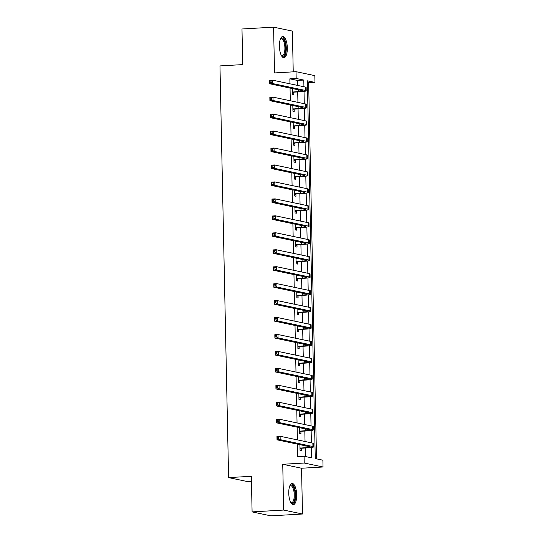 <?xml version="1.0" encoding="UTF-8"?>
<svg xmlns="http://www.w3.org/2000/svg" width="543" height="543" viewBox="0 0 543 543"><rect width="100%" height="100%" fill="white"/><g stroke="black" fill="none" stroke-linecap="round" stroke-linejoin="round"><path stroke-width="0.81" d="M296.682 494.897A10.629 3.93 86.7 0 0 292.107 483.453A10.629 3.93 86.7 0 0 288.754 493.227A10.629 3.93 86.7 0 0 293.335 504.678A10.629 3.93 86.7 0 0 296.682 494.897M287.322 47.933A10.629 3.93 86.7 0 0 282.74 36.49A10.629 3.93 86.7 0 0 279.394 46.264A10.629 3.93 86.7 0 0 283.975 57.714A10.629 3.93 86.7 0 0 287.322 47.933M297.578 85.421L297.476 80.439L289.853 78.83L296.173 78.463L296.03 71.683L314.831 75.633L314.974 82.421L307.352 80.819L315.266 458.597L322.888 460.199L323.031 466.987L304.229 463.03L304.087 456.249L311.709 457.851L311.492 447.5M301.541 468.236L282.74 464.279L283.697 510.06L252.095 511.9L270.896 515.85L302.499 514.011L301.541 468.236L323.031 466.987M251.457 481.329L247.398 481.566L228.596 477.609L219.969 65.913L242.728 64.597L241.981 28.989L273.584 27.15L274.541 72.932L296.03 71.683M293.234 71.846L292.385 31.1L273.584 27.15M316.528 458.862L308.655 82.787L314.974 82.421M283.697 510.06L302.499 514.011M308.655 82.787L307.386 82.522M289.853 78.83L289.955 83.812M290.043 88.061L290.308 100.774M290.396 105.016L290.668 117.729M290.756 121.971L291.021 134.684M291.109 138.927L291.374 151.64M291.462 155.882L291.734 168.595M291.822 172.837L292.086 185.55M292.175 189.792L292.439 202.505M292.528 206.754L292.799 219.467M292.887 223.709L293.152 236.422M293.24 240.664L293.505 253.377M293.593 257.62L293.865 270.333M293.953 274.575L294.218 287.288M294.306 291.53L294.571 304.243M294.659 308.485L294.93 321.198M295.019 325.447L295.283 338.16M295.372 342.402L295.636 355.115M295.725 359.357L295.989 372.07M296.084 376.313L296.349 389.026M296.437 393.268L296.702 405.981M296.79 410.223L297.055 422.936M297.15 427.178L297.415 439.891M297.503 444.14L297.761 456.615L304.087 456.249M305.349 456.514L305.173 448.009M305.037 441.5L304.82 431.047M304.677 424.538L304.46 414.092M304.324 407.583L304.107 397.137M303.971 390.627L303.754 380.181M303.618 373.672L303.394 363.226M303.259 356.717L303.042 346.271M302.906 339.762L302.689 329.316M302.553 322.807L302.329 312.354M302.193 305.845L301.976 295.399M301.84 288.89L301.623 278.444M301.487 271.934L301.263 261.488M301.127 254.979L300.91 244.533M300.774 238.024L300.557 227.578M300.422 221.069L300.198 210.623M300.062 204.114L299.845 193.661M299.709 187.152L299.492 176.706M299.356 170.197L299.132 159.751M298.996 153.241L298.779 142.795M298.643 136.286L298.426 125.84M298.29 119.331L298.066 108.885M297.931 102.376L297.713 91.93M292.46 88.563L292.575 94.265L293.844 94.53L293.804 92.317M292.813 105.518L292.935 111.22L294.204 111.485L294.157 109.272M293.166 122.48L293.288 128.175L294.557 128.44L294.51 126.227M293.525 139.436L293.641 145.13L294.91 145.395L294.869 143.182M293.878 156.391L294.001 162.085L295.27 162.35L295.222 160.137M294.231 173.346L294.354 179.041L295.623 179.312L295.575 177.099M294.591 190.301L294.706 195.996L295.976 196.267L295.935 194.055M294.944 207.256L295.066 212.958L296.335 213.223L296.288 211.01M295.297 224.211L295.419 229.913L296.688 230.178L296.641 227.965M295.657 241.173L295.772 246.868L297.041 247.133L297.001 244.92M296.01 258.129L296.125 263.823L297.401 264.088L297.354 261.875M296.363 275.084L296.485 280.779L297.754 281.043L297.707 278.83M296.722 292.039L296.838 297.734L298.107 298.005L298.059 295.792M297.075 308.994L297.191 314.689L298.467 314.96L298.419 312.748M297.428 325.949L297.55 331.644L298.82 331.916L298.772 329.703M297.788 342.904L297.903 348.606L299.173 348.871L299.125 346.658M298.141 359.866L298.256 365.561L299.532 365.826L299.485 363.613M298.494 376.822L298.616 382.516L299.885 382.781L299.838 380.568M298.854 393.777L298.969 399.472L300.238 399.736L300.191 397.524M299.207 410.732L299.322 416.427L300.598 416.698L300.55 414.485M299.56 427.687L299.682 433.382L300.951 433.653L300.903 431.441M299.919 444.642L300.035 450.337L301.304 450.609L301.256 448.396M282.74 464.279L304.229 463.03M252.095 511.9L251.348 476.286L228.596 477.609M303.931 86.751L303.795 80.065L296.173 78.463M311.39 442.83L311.132 430.545M311.037 425.875L310.779 413.59M310.684 408.92L310.426 396.634M310.325 391.965L310.067 379.679M309.972 375.009L309.714 362.724M309.619 358.054L309.361 345.762M309.259 341.099L309.001 328.807M308.906 324.137L308.648 311.852M308.553 307.182L308.295 294.897M308.193 290.227L307.935 277.941M307.84 273.272L307.582 260.986M307.487 256.316L307.229 244.031M307.128 239.361L306.87 227.069M306.775 222.406L306.517 210.114M306.422 205.444L306.164 193.159M306.062 188.489L305.804 176.204M305.709 171.534L305.451 159.248M305.356 154.579L305.098 142.293M304.996 137.623L304.738 125.338M304.643 120.668L304.385 108.376M304.29 103.713L304.032 91.421M297.476 80.439L303.795 80.065M292.528 92.052L298.528 91.536A6.815 0.631 178.8 0 0 302.804 90.864A6.815 0.631 178.8 0 0 302.308 90.64L269.559 83.751L269.491 80.357L272.647 80.174L305.397 87.063A10.222 0.95 -1.2 0 1 306.137 87.403L306.211 90.79A10.222 0.95 -1.2 0 1 299.804 91.808L294.17 92.134L292.548 92.934M271.059 81.111L269.796 81.185L269.823 82.543L271.093 82.468L271.059 81.111L272.647 80.174L272.722 83.568L305.471 90.457A10.222 0.95 -1.2 0 1 306.211 90.79M271.093 82.468L272.722 83.568L269.559 83.751L269.823 82.543M292.901 91.869L294.17 92.134M269.796 81.185L269.491 80.357M292.887 109.007L298.888 108.498A6.815 0.631 178.8 0 0 303.157 107.819A6.815 0.631 178.8 0 0 302.668 107.595L269.912 100.706L269.844 97.319L273.007 97.129L305.757 104.018A10.222 0.95 -1.2 0 1 306.49 104.358L306.564 107.745A10.222 0.95 -1.2 0 1 300.157 108.763L294.523 109.089L292.901 109.896M271.419 98.066L270.149 98.14L270.183 99.498L271.446 99.423L271.419 98.066L273.007 97.129L273.075 100.523L305.824 107.412A10.222 0.95 -1.2 0 1 306.564 107.745M271.446 99.423L273.075 100.523L269.912 100.706L270.183 99.498M293.254 108.824L294.523 109.089M270.149 98.14L269.844 97.319M293.24 125.962L299.241 125.453A6.815 0.631 178.8 0 0 303.51 124.775A6.815 0.631 178.8 0 0 303.021 124.551L270.271 117.661L270.197 114.274L273.36 114.091L306.109 120.974A10.222 0.95 -1.2 0 1 306.849 121.313L306.917 124.7A10.222 0.95 -1.2 0 1 300.51 125.718L294.876 126.044L293.261 126.852M271.771 115.021L270.509 115.096L270.536 116.453L271.799 116.378L271.771 115.021L273.36 114.091L273.428 117.478L306.184 124.367A10.222 0.95 -1.2 0 1 306.917 124.7M271.799 116.378L273.428 117.478L270.271 117.661L270.536 116.453M293.607 125.779L294.876 126.044M270.509 115.096L270.197 114.274M293.593 142.918L299.593 142.409A6.815 0.631 178.8 0 0 303.87 141.73A6.815 0.631 178.8 0 0 303.374 141.506L270.624 134.616L270.557 131.23L273.713 131.046L306.462 137.929A10.222 0.95 -1.2 0 1 307.202 138.268L307.277 141.662A10.222 0.95 -1.2 0 1 300.87 142.673L295.236 142.999L293.614 143.807M272.124 131.976L270.862 132.051L270.889 133.408L272.158 133.334L272.124 131.976L273.713 131.046L273.787 134.433L306.537 141.323A10.222 0.95 -1.2 0 1 307.277 141.662M272.158 133.334L273.787 134.433L270.624 134.616L270.889 133.408M293.967 142.734L295.236 142.999M270.862 132.051L270.557 131.23M293.953 159.873L299.953 159.364A6.815 0.631 178.8 0 0 304.223 158.685A6.815 0.631 178.8 0 0 303.734 158.461L270.977 151.578L270.909 148.185L274.072 148.001L306.822 154.884A10.222 0.95 -1.2 0 1 307.555 155.223L307.63 158.617A10.222 0.95 -1.2 0 1 301.222 159.628L295.589 159.961L293.967 160.762M272.484 148.931L271.215 149.006L271.249 150.363L272.511 150.289L272.484 148.931L274.072 148.001L274.14 151.395L306.89 158.278A10.222 0.95 -1.2 0 1 307.63 158.617M272.511 150.289L274.14 151.395L270.977 151.578L271.249 150.363M294.32 159.69L295.589 159.961M271.215 149.006L270.909 148.185M280.459 38.879A9.197 3.401 -93.3 0 1 280.507 38.811A9.197 3.401 -93.3 0 1 283.894 39.591A9.197 3.401 -93.3 0 1 285.564 51.524A9.197 3.401 -93.3 0 1 281.484 55.664A9.197 3.401 -93.3 0 1 281.43 55.603M281.335 55.427A8.518 3.149 86.7 0 0 282.211 55.698A8.518 3.149 86.7 0 0 284.858 49.63A8.518 3.149 86.7 0 0 283.147 40.189A8.518 3.149 86.7 0 0 281.22 38.696A8.518 3.149 86.7 0 0 280.385 39.062M283.365 57.619A10.561 3.903 86.7 0 0 286.27 49.644A10.561 3.903 86.7 0 0 284.125 38.472A10.561 3.903 86.7 0 0 282.143 36.652M289.819 485.842A9.197 3.401 -93.3 0 1 289.867 485.775A9.197 3.401 -93.3 0 1 295.141 494.843A9.197 3.401 -93.3 0 1 290.851 502.628A9.197 3.401 -93.3 0 1 290.79 502.567M290.702 502.39A8.518 3.149 86.7 0 0 291.571 502.662A8.518 3.149 86.7 0 0 294.252 494.829A8.518 3.149 86.7 0 0 290.586 485.659A8.518 3.149 86.7 0 0 289.752 486.026M292.725 504.583A10.561 3.903 86.7 0 0 295.65 494.951A10.561 3.903 86.7 0 0 291.51 483.616M294.306 176.828L300.306 176.319A6.815 0.631 178.8 0 0 304.575 175.64A6.815 0.631 178.8 0 0 304.087 175.416L271.337 168.534L271.262 165.14L274.425 164.957L307.175 171.846A10.222 0.95 -1.2 0 1 307.915 172.179L307.983 175.572A10.222 0.95 -1.2 0 1 301.575 176.584L295.942 176.916L294.326 177.717M272.837 165.893L271.575 165.961L271.602 167.319L272.864 167.244L272.837 165.893L274.425 164.957L274.493 168.35L307.25 175.233A10.222 0.95 -1.2 0 1 307.983 175.572M272.864 167.244L274.493 168.35L271.337 168.534L271.602 167.319M294.673 176.645L295.942 176.916M271.575 165.961L271.262 165.14M294.659 193.783L300.659 193.274A6.815 0.631 178.8 0 0 304.935 192.595A6.815 0.631 178.8 0 0 304.44 192.371L271.69 185.489L271.622 182.095L274.778 181.912L307.528 188.801A10.222 0.95 -1.2 0 1 308.268 189.134L308.343 192.527A10.222 0.95 -1.2 0 1 301.935 193.546L296.302 193.871L294.679 194.672M273.19 182.848L271.928 182.923L271.955 184.274L273.224 184.206L273.19 182.848L274.778 181.912L274.853 185.306L307.603 192.188A10.222 0.95 -1.2 0 1 308.343 192.527M273.224 184.206L274.853 185.306L271.69 185.489L271.955 184.274M295.032 193.6L296.302 193.871M271.928 182.923L271.622 182.095M295.019 210.738L301.019 210.229A6.815 0.631 178.8 0 0 305.288 209.557A6.815 0.631 178.8 0 0 304.799 209.333L272.043 202.444L271.975 199.05L275.138 198.867L307.888 205.756A10.222 0.95 -1.2 0 1 308.621 206.089L308.695 209.483A10.222 0.95 -1.2 0 1 302.288 210.501L296.654 210.827L295.032 211.627M273.55 199.804L272.281 199.878L272.314 201.236L273.577 201.161L273.55 199.804L275.138 198.867L275.206 202.261L307.956 209.15A10.222 0.95 -1.2 0 1 308.695 209.483M273.577 201.161L275.206 202.261L272.043 202.444L272.314 201.236M295.385 210.562L296.654 210.827M272.281 199.878L271.975 199.05M295.372 227.7L301.372 227.191A6.815 0.631 178.8 0 0 305.641 226.512A6.815 0.631 178.8 0 0 305.152 226.288L272.403 219.399L272.328 216.012L275.491 215.822L308.241 222.711A10.222 0.95 -1.2 0 1 308.981 223.051L309.048 226.438A10.222 0.95 -1.2 0 1 302.641 227.456L297.007 227.782L295.392 228.583M273.903 216.759L272.64 216.833L272.667 218.191L273.93 218.116L273.903 216.759L275.491 215.822L275.559 219.216L308.315 226.105A10.222 0.95 -1.2 0 1 309.048 226.438M273.93 218.116L275.559 219.216L272.403 219.399L272.667 218.191M295.738 227.517L297.007 227.782M272.64 216.833L272.328 216.012M295.725 244.655L301.725 244.146A6.815 0.631 178.8 0 0 306.001 243.468A6.815 0.631 178.8 0 0 305.505 243.244L272.756 236.354L272.688 232.967L275.844 232.784L308.594 239.667A10.222 0.95 -1.2 0 1 309.334 240.006L309.401 243.393A10.222 0.95 -1.2 0 1 303.001 244.411L297.367 244.737L295.745 245.545M274.256 233.714L272.993 233.789L273.02 235.146L274.29 235.071L274.256 233.714L275.844 232.784L275.919 236.171L308.668 243.06A10.222 0.95 -1.2 0 1 309.401 243.393M274.29 235.071L275.919 236.171L272.756 236.354L273.02 235.146M296.098 244.472L297.367 244.737M272.993 233.789L272.688 232.967M296.084 261.611L302.084 261.102A6.815 0.631 178.8 0 0 306.354 260.423A6.815 0.631 178.8 0 0 305.865 260.199L273.109 253.309L273.041 249.923L276.204 249.739L308.953 256.622A10.222 0.95 -1.2 0 1 309.686 256.961L309.761 260.355A10.222 0.95 -1.2 0 1 303.354 261.366L297.72 261.692L296.098 262.5M274.615 250.669L273.346 250.744L273.38 252.101L274.643 252.027L274.615 250.669L276.204 249.739L276.272 253.126L309.021 260.016A10.222 0.95 -1.2 0 1 309.761 260.355M274.643 252.027L276.272 253.126L273.109 253.309L273.38 252.101M296.451 261.427L297.72 261.692M273.346 250.744L273.041 249.923M296.437 278.566L302.437 278.057A6.815 0.631 178.8 0 0 306.707 277.378A6.815 0.631 178.8 0 0 306.218 277.154L273.468 270.271L273.394 266.878L276.557 266.694L309.306 273.577A10.222 0.95 -1.2 0 1 310.046 273.916L310.114 277.31A10.222 0.95 -1.2 0 1 303.707 278.321L298.073 278.654L296.458 279.455M274.968 267.624L273.706 267.699L273.733 269.056L274.996 268.982L274.968 267.624L276.557 266.694L276.625 270.088L309.381 276.971A10.222 0.95 -1.2 0 1 310.114 277.31M274.996 268.982L276.625 270.088L273.468 270.271L273.733 269.056M296.804 278.383L298.073 278.654M273.706 267.699L273.394 266.878M296.79 295.521L302.79 295.012A6.815 0.631 178.8 0 0 307.066 294.333A6.815 0.631 178.8 0 0 306.571 294.109L273.821 287.227L273.753 283.833L276.91 283.65L309.659 290.539A10.222 0.95 -1.2 0 1 310.399 290.872L310.467 294.265A10.222 0.95 -1.2 0 1 304.066 295.277L298.433 295.609L296.811 296.41M275.321 284.586L274.059 284.654L274.086 286.012L275.349 285.937L275.321 284.586L276.91 283.65L276.984 287.043L309.734 293.926A10.222 0.95 -1.2 0 1 310.467 294.265M275.349 285.937L276.984 287.043L273.821 287.227L274.086 286.012M297.164 295.338L298.433 295.609M274.059 284.654L273.753 283.833M297.15 312.476L303.15 311.967A6.815 0.631 178.8 0 0 307.419 311.288A6.815 0.631 178.8 0 0 306.931 311.064L274.174 304.182L274.106 300.788L277.263 300.605L310.019 307.494A10.222 0.95 -1.2 0 1 310.752 307.827L310.827 311.22A10.222 0.95 -1.2 0 1 304.419 312.239L298.786 312.564L297.164 313.365M275.681 301.541L274.412 301.616L274.446 302.967L275.708 302.899L275.681 301.541L277.263 300.605L277.337 303.999L310.087 310.881A10.222 0.95 -1.2 0 1 310.827 311.22M275.708 302.899L277.337 303.999L274.174 304.182L274.446 302.967M297.516 312.293L298.786 312.564M274.412 301.616L274.106 300.788M297.503 329.431L303.503 328.922A6.815 0.631 178.8 0 0 307.772 328.25A6.815 0.631 178.8 0 0 307.284 328.026L274.534 321.137L274.459 317.743L277.622 317.56L310.372 324.449A10.222 0.95 -1.2 0 1 311.112 324.782L311.18 328.176A10.222 0.95 -1.2 0 1 304.772 329.194L299.139 329.52L297.523 330.32M276.034 318.497L274.772 318.571L274.799 319.929L276.061 319.854L276.034 318.497L277.622 317.56L277.69 320.954L310.44 327.836A10.222 0.95 -1.2 0 1 311.18 328.176M276.061 319.854L277.69 320.954L274.534 321.137L274.799 319.929M297.869 329.255L299.139 329.52M274.772 318.571L274.459 317.743M297.856 346.393L303.856 345.877A6.815 0.631 178.8 0 0 308.132 345.205A6.815 0.631 178.8 0 0 307.637 344.981L274.887 338.092L274.819 334.705L277.975 334.515L310.725 341.404A10.222 0.95 -1.2 0 1 311.465 341.744L311.533 345.131A10.222 0.95 -1.2 0 1 305.132 346.149L299.498 346.475L297.876 347.276M276.387 335.452L275.125 335.526L275.152 336.884L276.414 336.809L276.387 335.452L277.975 334.515L278.05 337.909L310.8 344.798A10.222 0.95 -1.2 0 1 311.533 345.131M276.414 336.809L278.05 337.909L274.887 338.092L275.152 336.884M298.229 346.21L299.498 346.475M275.125 335.526L274.819 334.705M298.216 363.348L304.216 362.839A6.815 0.631 178.8 0 0 308.485 362.161A6.815 0.631 178.8 0 0 307.996 361.937L275.24 355.047L275.172 351.66L278.328 351.477L311.085 358.36A10.222 0.95 -1.2 0 1 311.818 358.699L311.892 362.086A10.222 0.95 -1.2 0 1 305.485 363.104L299.851 363.43L298.229 364.238M276.747 352.407L275.477 352.482L275.511 353.839L276.774 353.764L276.747 352.407L278.328 351.477L278.403 354.864L311.153 361.753A10.222 0.95 -1.2 0 1 311.892 362.086M276.774 353.764L278.403 354.864L275.24 355.047L275.511 353.839M298.582 363.165L299.851 363.43M275.477 352.482L275.172 351.66M298.569 380.304L304.569 379.795A6.815 0.631 178.8 0 0 308.838 379.116A6.815 0.631 178.8 0 0 308.349 378.892L275.6 372.003L275.525 368.616L278.688 368.432L311.438 375.315A10.222 0.95 -1.2 0 1 312.177 375.654L312.245 379.048A10.222 0.95 -1.2 0 1 305.838 380.059L300.204 380.385L298.589 381.193M277.1 369.362L275.837 369.437L275.864 370.794L277.127 370.72L277.1 369.362L278.688 368.432L278.756 371.819L311.506 378.709A10.222 0.95 -1.2 0 1 312.245 379.048M277.127 370.72L278.756 371.819L275.6 372.003L275.864 370.794M298.935 380.12L300.204 380.385M275.837 369.437L275.525 368.616M298.921 397.259L304.922 396.75A6.815 0.631 178.8 0 0 309.198 396.071A6.815 0.631 178.8 0 0 308.702 395.847L275.953 388.964L275.885 385.571L279.041 385.387L311.791 392.27A10.222 0.95 -1.2 0 1 312.53 392.609L312.598 396.003A10.222 0.95 -1.2 0 1 306.198 397.014L300.564 397.34L298.942 398.148M277.453 386.317L276.19 386.392L276.217 387.75L277.48 387.675L277.453 386.317L279.041 385.387L279.116 388.781L311.865 395.664A10.222 0.95 -1.2 0 1 312.598 396.003M277.48 387.675L279.116 388.781L275.953 388.964L276.217 387.75M299.295 397.076L300.564 397.34M276.19 386.392L275.885 385.571M299.281 414.214L305.281 413.705A6.815 0.631 178.8 0 0 309.551 413.026A6.815 0.631 178.8 0 0 309.062 412.802L276.306 405.92L276.238 402.526L279.394 402.343L312.15 409.232A10.222 0.95 -1.2 0 1 312.883 409.565L312.958 412.958A10.222 0.95 -1.2 0 1 306.551 413.97L300.917 414.302L299.295 415.103M277.812 403.279L276.543 403.347L276.577 404.705L277.84 404.63L277.812 403.279L279.394 402.343L279.469 405.736L312.218 412.619A10.222 0.95 -1.2 0 1 312.958 412.958M277.84 404.63L279.469 405.736L276.306 405.92L276.577 404.705M299.648 414.031L300.917 414.302M276.543 403.347L276.238 402.526M299.634 431.169L305.634 430.66A6.815 0.631 178.8 0 0 309.904 429.981A6.815 0.631 178.8 0 0 309.415 429.757L276.665 422.875L276.591 419.481L279.754 419.298L312.503 426.187A10.222 0.95 -1.2 0 1 313.243 426.52L313.311 429.913A10.222 0.95 -1.2 0 1 306.904 430.932L301.27 431.257L299.655 432.058M278.165 420.234L276.903 420.309L276.93 421.66L278.192 421.592L278.165 420.234L279.754 419.298L279.821 422.692L312.571 429.574A10.222 0.95 -1.2 0 1 313.311 429.913M278.192 421.592L279.821 422.692L276.665 422.875L276.93 421.66M300.001 430.986L301.27 431.257M276.903 420.309L276.591 419.481M299.987 448.124L305.987 447.615A6.815 0.631 178.8 0 0 310.263 446.943A6.815 0.631 178.8 0 0 309.768 446.719L277.018 439.83L276.95 436.436L280.107 436.253L312.856 443.142A10.222 0.95 -1.2 0 1 313.596 443.475L313.664 446.869A10.222 0.95 -1.2 0 1 307.263 447.887L301.63 448.213L300.007 449.013M278.518 437.19L277.256 437.264L277.283 438.622L278.545 438.547L278.518 437.19L280.107 436.253L280.181 439.647L312.931 446.529A10.222 0.95 -1.2 0 1 313.664 446.869M278.545 438.547L280.181 439.647L277.018 439.83L277.283 438.622M300.36 447.948L301.63 448.213M277.256 437.264L276.95 436.436M298.494 89.833L298.528 91.536M305.397 87.063L305.471 90.457M298.854 106.795L298.888 108.498M305.757 104.018L305.824 107.412M299.207 123.75L299.241 125.453M306.109 120.974L306.184 124.367M299.56 140.705L299.593 142.409M306.462 137.929L306.537 141.323M299.919 157.66L299.953 159.364M306.822 154.884L306.89 158.278M300.272 174.615L300.306 176.319M307.175 171.846L307.25 175.233M300.625 191.57L300.659 193.274M307.528 188.801L307.603 192.188M300.985 208.526L301.019 210.229M307.888 205.756L307.956 209.15M301.338 225.488L301.372 227.191M308.241 222.711L308.315 226.105M301.691 242.443L301.725 244.146M308.594 239.667L308.668 243.06M302.051 259.398L302.084 261.102M308.953 256.622L309.021 260.016M302.403 276.353L302.437 278.057M309.306 273.577L309.381 276.971M302.756 293.308L302.79 295.012M309.659 290.539L309.734 293.926M303.116 310.263L303.15 311.967M310.019 307.494L310.087 310.881M303.469 327.219L303.503 328.922M310.372 324.449L310.44 327.836M303.822 344.174L303.856 345.877M310.725 341.404L310.8 344.798M304.175 361.136L304.216 362.839M311.085 358.36L311.153 361.753M304.535 378.091L304.569 379.795M311.438 375.315L311.506 378.709M304.888 395.046L304.922 396.75M311.791 392.27L311.865 395.664M305.241 412.001L305.281 413.705M312.15 409.232L312.218 412.619M305.6 428.956L305.634 430.66M312.503 426.187L312.571 429.574M305.953 445.912L305.987 447.615M312.856 443.142L312.931 446.529"/></g></svg>
